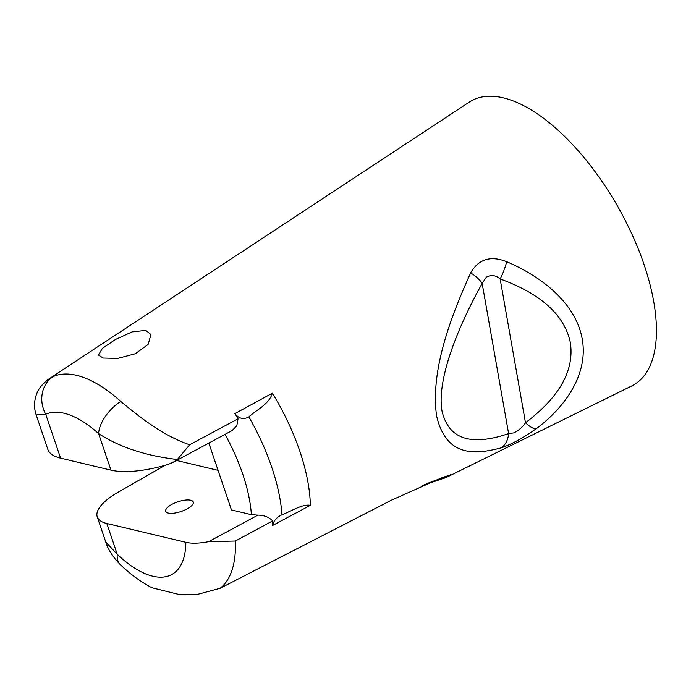 <?xml version="1.0" encoding="UTF-8"?>
<svg xmlns="http://www.w3.org/2000/svg" width="691" height="691" viewBox="0 0 691 691"><rect width="100%" height="100%" fill="white"/><g stroke="black" fill="none" stroke-linecap="round" stroke-linejoin="round"><path stroke-width="1.04" d="M53.034 376.638A132.396 60.549 60.2 0 1 76.615 375.343A132.396 60.549 60.2 0 1 120.787 401.454A29.082 15.047 132.1 0 0 98.614 433.637A103.356 47.264 -119.8 0 0 64.125 413.253A103.356 47.264 -119.8 0 0 45.718 414.255L36.139 414.833C33.807 407.63 34.04 400.547 36.822 393.576C38.489 388.567 42.712 383.548 49.51 378.521L53.034 376.638A29.082 25.835 66 0 0 45.718 414.255L60.583 458.15L110.966 470.148A72.71 25.515 -18.7 0 0 167.844 464.525L173.061 462.348L177.388 459.506C145.956 455.887 119.698 447.258 98.614 433.637L110.966 470.148M299.842 451.275A139.91 63.978 -119.8 0 0 272.392 393.179C269.093 404.226 256.931 409.573 248.864 416.88A139.91 63.978 60.2 0 1 271.788 467.341A139.91 63.978 60.2 0 1 281.997 514.786C291.317 511.219 302.839 503.704 310.354 505.337A139.91 63.978 -119.8 0 0 299.842 451.275M486.291 277.212L482.154 283.422C453.521 335.014 436.816 383.747 442.102 411.447C448.787 439.122 470.951 446.498 508.611 433.585L513.724 432.894C518.647 430.553 522.569 427.168 525.48 422.728C559.468 397.144 574.428 370.488 570.369 342.771C564.702 315.269 541.295 293.995 500.146 278.939A21.81 5.433 -70.6 0 0 506.693 261.699C543.178 277.272 576.182 304.273 582.219 339.065C588.49 373.788 565.739 406.809 536.13 428.8A21.81 7.394 -126.3 0 1 525.48 422.728L500.146 278.939C495.793 275.165 491.18 274.595 486.291 277.212M103.209 358.042L117.686 358.43L135.306 353.766L148.142 344.403L150.975 334.582L145.758 330.376L131.981 331.93L115.466 339.48L102.389 348.376L98.416 355.07L103.209 358.042M171.316 504.724A14.546 5.105 161.3 0 1 193.247 502.003A14.546 5.105 161.3 0 1 187.624 508.602A14.546 5.105 161.3 0 1 165.702 511.323A14.546 5.105 161.3 0 1 171.316 504.724M49.51 378.521L469.258 102.113A163.594 74.809 60.2 0 1 503.281 97.837A163.594 74.809 60.2 0 1 633.302 237.186A163.594 74.809 60.2 0 1 631.85 385.889L445.781 477.671L422.469 485.419M36.148 414.842L47.817 449.323A72.71 25.515 -18.7 0 0 60.583 458.15M165.037 465.337L118.316 492.104A54.529 19.132 -18.7 0 0 97.241 516.868A54.529 19.132 -18.7 0 0 106.82 523.493L185.844 542.305C191.597 543.687 199.189 543.48 208.63 541.675L235.337 541.044A134.78 61.637 60.2 0 1 220.17 588.274L197.566 594.372L178.9 594.459L152.003 587.782C140.912 581.969 130.331 574.238 120.243 564.573L120.243 564.573A36.355 17.672 -46.4 0 1 117.245 554.312A98.476 45.036 -119.8 0 0 185.844 542.305M208.63 541.675L257.907 515.14L251.386 514.674A118.092 54.01 -119.8 0 0 225.007 434.371M208.837 443.086L231.468 509.941L251.386 514.674M218.062 470.346L176.55 460.465M120.787 401.454C139.297 416.863 163.663 436.116 189.636 444.754L238.032 418.789A137.336 62.803 -119.8 0 0 234.905 413.607L272.392 393.179M310.354 505.337L272.746 525.402A137.336 62.803 -119.8 0 0 272.608 520.928L235.337 541.044M426.528 483.717L450.558 474.769L440.979 478.103L391.46 500.163L220.17 588.274M501.467 447.768C476.807 454.281 446.101 458.478 436.522 415.438C430.243 368.674 452.147 314.077 470.657 272.859A21.81 8.707 28.8 0 1 482.154 283.422L508.611 433.585A21.81 17.75 71.6 0 1 501.467 447.768C511.288 444.451 522.845 438.129 536.13 428.8M506.693 261.699C490.636 255.342 478.63 259.056 470.657 272.859M120.243 564.573C112.806 556.903 107.969 549.354 105.723 541.934L117.245 554.312L106.82 523.493M234.905 413.607C238.913 418.694 243.56 419.791 248.864 416.88M281.997 514.786C276.581 517.317 273.498 520.859 272.746 525.402M238.032 418.789L236.823 425.725L232.133 430.536L173.061 462.348M257.907 515.14C264.273 515.244 269.179 517.17 272.608 520.928M189.636 444.754L177.388 459.506M450.558 474.769A150.724 68.927 60.2 0 1 445.781 477.671M105.723 541.934L97.241 516.868"/></g></svg>
